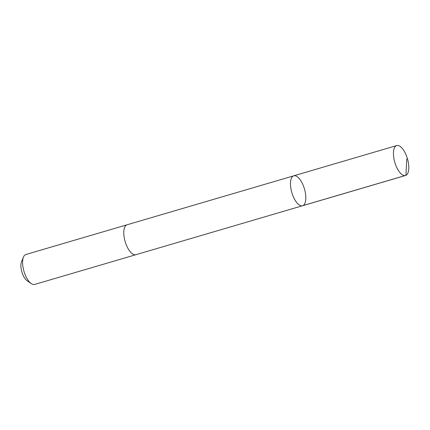 <?xml version="1.0" encoding="UTF-8"?>
<svg xmlns="http://www.w3.org/2000/svg" width="430" height="430" viewBox="0 0 430 430"><rect width="100%" height="100%" fill="white"/><g stroke="black" fill="none" stroke-linecap="round" stroke-linejoin="round"><path stroke-width="0.64" d="M135.993 254.667A15.598 6.568 -106.4 0 1 135.853 254.71A15.593 6.568 -106.4 0 1 124.087 236.731A15.593 6.568 -106.4 0 1 127.065 224.782L293.76 175.811A15.598 6.568 73.6 0 0 290.782 187.76A15.598 6.568 73.6 0 0 302.553 205.739A15.598 6.568 73.6 0 0 304.456 188.926A15.598 6.568 73.6 0 0 293.76 175.811A15.598 6.568 73.6 0 0 290.782 187.76A15.598 6.568 73.6 0 0 302.553 205.739L405.522 175.494A15.598 6.568 -106.4 0 1 393.751 157.514A15.598 6.568 -106.4 0 1 396.729 145.56A15.598 6.568 -106.4 0 1 408.5 163.54A15.598 6.568 -106.4 0 1 405.522 175.494M302.553 205.739L135.853 254.71A15.598 6.568 -106.4 0 1 125.157 241.595A15.598 6.568 -106.4 0 1 127.065 224.782A15.598 6.568 -106.4 0 1 127.199 224.745M135.853 254.71L34.663 284.44A15.598 6.568 -106.4 0 1 31.239 283.59A15.598 6.568 -106.4 0 1 23.967 271.325A15.598 6.568 -106.4 0 1 23.451 257.075A15.598 6.568 -106.4 0 1 25.875 254.506L127.065 224.782M31.239 283.59L27.042 280.666A11.094 4.671 -106.4 0 1 21.871 271.943A11.094 4.671 -106.4 0 1 21.5 261.805L23.451 257.075M406.748 158.874L405.963 175.322L302.994 205.572M293.76 175.811L396.729 145.56"/></g></svg>
